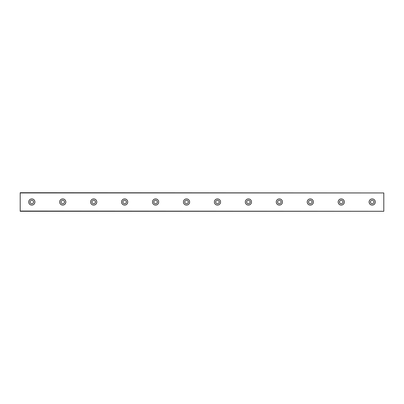 <?xml version="1.0" encoding="UTF-8"?>
<svg xmlns="http://www.w3.org/2000/svg" width="404" height="404" viewBox="0 0 404 404"><rect width="100%" height="100%" fill="white"/><g stroke="black" fill="none" stroke-linecap="round" stroke-linejoin="round"><path stroke-width="0.61" d="M31.805 203.742A1.742 1.742 0 0 1 30.063 202A1.742 1.742 0 0 1 31.805 200.258A1.742 1.742 0 0 1 33.547 202A1.742 1.742 0 0 1 31.805 203.742M372.195 203.742A1.742 1.742 0 0 1 370.453 202A1.742 1.742 0 0 1 372.195 200.258A1.742 1.742 0 0 1 373.937 202A1.742 1.742 0 0 1 372.195 203.742M341.249 203.742A1.742 1.742 0 0 1 339.511 202A1.742 1.742 0 0 1 341.249 200.258A1.742 1.742 0 0 1 342.991 202A1.742 1.742 0 0 1 341.249 203.742M310.307 203.742A1.742 1.742 0 0 1 308.565 202A1.742 1.742 0 0 1 310.307 200.258A1.742 1.742 0 0 1 312.045 202A1.742 1.742 0 0 1 310.307 203.742M279.361 203.742A1.742 1.742 0 0 1 277.619 202A1.742 1.742 0 0 1 279.361 200.258A1.742 1.742 0 0 1 281.103 202A1.742 1.742 0 0 1 279.361 203.742M248.415 203.742A1.742 1.742 0 0 1 246.677 202A1.742 1.742 0 0 1 248.415 200.258A1.742 1.742 0 0 1 250.157 202A1.742 1.742 0 0 1 248.415 203.742M217.473 203.742A1.742 1.742 0 0 1 215.731 202A1.742 1.742 0 0 1 217.473 200.258A1.742 1.742 0 0 1 219.215 202A1.742 1.742 0 0 1 217.473 203.742M186.527 203.742A1.742 1.742 0 0 1 184.785 202A1.742 1.742 0 0 1 186.527 200.258A1.742 1.742 0 0 1 188.269 202A1.742 1.742 0 0 1 186.527 203.742M155.585 203.742A1.742 1.742 0 0 1 153.843 202A1.742 1.742 0 0 1 155.585 200.258A1.742 1.742 0 0 1 157.323 202A1.742 1.742 0 0 1 155.585 203.742M124.639 203.742A1.742 1.742 0 0 1 122.897 202A1.742 1.742 0 0 1 124.639 200.258A1.742 1.742 0 0 1 126.381 202A1.742 1.742 0 0 1 124.639 203.742M93.693 203.742A1.742 1.742 0 0 1 91.955 202A1.742 1.742 0 0 1 93.693 200.258A1.742 1.742 0 0 1 95.435 202A1.742 1.742 0 0 1 93.693 203.742M62.751 203.742A1.742 1.742 0 0 1 61.009 202A1.742 1.742 0 0 1 62.751 200.258A1.742 1.742 0 0 1 64.489 202A1.742 1.742 0 0 1 62.751 203.742M31.805 198.904A3.096 3.096 0 0 0 28.709 202A3.096 3.096 0 0 0 31.805 205.096A3.096 3.096 0 0 0 34.901 202A3.096 3.096 0 0 0 31.805 198.904M372.195 198.904A3.096 3.096 0 0 0 369.099 202A3.096 3.096 0 0 0 372.195 205.096A3.096 3.096 0 0 0 375.291 202A3.096 3.096 0 0 0 372.195 198.904M341.249 198.904A3.096 3.096 0 0 0 338.158 202A3.096 3.096 0 0 0 341.249 205.096A3.096 3.096 0 0 0 344.344 202A3.096 3.096 0 0 0 341.249 198.904M310.307 198.904A3.096 3.096 0 0 0 307.212 202A3.096 3.096 0 0 0 310.307 205.096A3.096 3.096 0 0 0 313.403 202A3.096 3.096 0 0 0 310.307 198.904M279.361 198.904A3.096 3.096 0 0 0 276.265 202A3.096 3.096 0 0 0 279.361 205.096A3.096 3.096 0 0 0 282.457 202A3.096 3.096 0 0 0 279.361 198.904M248.415 198.904A3.096 3.096 0 0 0 245.324 202A3.096 3.096 0 0 0 248.415 205.096A3.096 3.096 0 0 0 251.51 202A3.096 3.096 0 0 0 248.415 198.904M217.473 198.904A3.096 3.096 0 0 0 214.378 202A3.096 3.096 0 0 0 217.473 205.096A3.096 3.096 0 0 0 220.569 202A3.096 3.096 0 0 0 217.473 198.904M186.527 198.904A3.096 3.096 0 0 0 183.431 202A3.096 3.096 0 0 0 186.527 205.096A3.096 3.096 0 0 0 189.622 202A3.096 3.096 0 0 0 186.527 198.904M155.585 198.904A3.096 3.096 0 0 0 152.49 202A3.096 3.096 0 0 0 155.585 205.096A3.096 3.096 0 0 0 158.676 202A3.096 3.096 0 0 0 155.585 198.904M124.639 198.904A3.096 3.096 0 0 0 121.543 202A3.096 3.096 0 0 0 124.639 205.096A3.096 3.096 0 0 0 127.735 202A3.096 3.096 0 0 0 124.639 198.904M93.693 198.904A3.096 3.096 0 0 0 90.597 202A3.096 3.096 0 0 0 93.693 205.096A3.096 3.096 0 0 0 96.788 202A3.096 3.096 0 0 0 93.693 198.904M62.751 198.904A3.096 3.096 0 0 0 59.656 202A3.096 3.096 0 0 0 62.751 205.096A3.096 3.096 0 0 0 65.842 202A3.096 3.096 0 0 0 62.751 198.904M20.2 192.95L383.8 192.95L20.2 192.718L20.2 211.282L383.8 211.282L20.2 211.05M383.8 192.95L383.8 211.05"/></g></svg>
